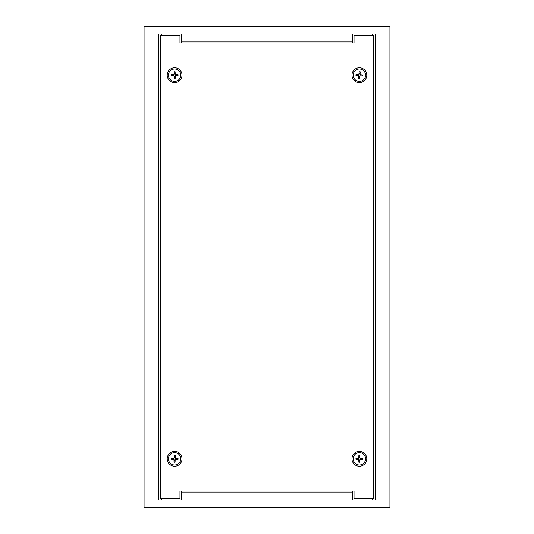 <?xml version="1.0" encoding="UTF-8"?>
<svg xmlns="http://www.w3.org/2000/svg" width="534" height="534" viewBox="0 0 534 534"><rect width="100%" height="100%" fill="white"/><g stroke="black" fill="none" stroke-linecap="round" stroke-linejoin="round"><path stroke-width="0.8" d="M385.748 26.7L369.795 26.7M352.32 500.064L352.32 492.822L181.68 492.822L181.68 500.064L144.067 500.064L158.545 500.064L158.545 33.936L144.067 33.936L144.067 26.7L389.933 26.7L389.933 507.3L144.067 507.3L144.067 33.936L181.68 33.936L181.68 41.178L352.32 41.178L352.32 33.936L389.933 33.936L375.455 33.936L375.455 500.064L389.933 500.064L352.32 500.064L372.558 500.064L372.558 498.356M181.68 41.178L181.68 42.887M352.32 42.887L352.32 41.178M181.68 500.064L161.442 500.064L161.442 498.356M181.68 33.936L161.442 33.936L161.442 35.645M352.32 33.936L372.558 33.936L372.558 35.645M181.68 491.113L181.68 492.822M352.32 492.822L352.32 491.113M180.806 458.946A6.188 6.188 0 0 1 171.401 464.093A6.188 6.188 0 0 1 171.648 453.379A6.188 6.188 0 0 1 180.806 458.946M176.187 459.347L175.105 459.827L175.059 462.237L174.024 462.21L174.084 459.807L173.59 459.293L171.187 459.247L171.207 458.212L173.617 458.272L174.131 457.785L174.177 455.375L175.212 455.402L175.212 457.805A0.447 0.447 0 0 0 175.646 458.252L178.049 458.366L178.022 459.4L176.187 459.347A1.662 1.662 0 0 0 176.213 458.339L177.855 458.359A3.271 3.271 0 0 1 177.835 459.4M175.059 462.237L175.165 459.834A0.447 0.447 0 0 1 175.619 459.4L178.022 459.4M171.187 459.247L173.59 459.36A0.447 0.447 0 0 1 174.017 459.807L174.024 462.21M174.177 455.375L174.064 457.778A0.447 0.447 0 0 1 173.617 458.205L171.207 458.212M175.212 455.402L175.152 457.805L176.213 458.339M174.077 460.381A1.662 1.662 0 0 0 175.085 460.401M173.043 458.265A1.662 1.662 0 0 0 173.023 459.273M175.152 457.231A1.662 1.662 0 0 0 174.151 457.211M180.806 75.167A6.188 6.188 0 0 1 171.547 80.567A6.188 6.188 0 0 1 171.501 69.847A6.188 6.188 0 0 1 180.806 75.167M176.207 75.688L175.132 76.202L175.152 78.611L174.111 78.618L174.111 76.208L173.603 75.708L171.2 75.728L171.194 74.693L173.603 74.687L174.097 74.186L174.084 71.776L175.119 71.77L175.185 74.179A0.447 0.447 0 0 0 175.626 74.613L178.036 74.66L178.036 75.695L176.207 75.688A1.662 1.662 0 0 0 176.2 74.687L177.842 74.66A3.271 3.271 0 0 1 177.849 75.701M175.152 78.611L175.199 76.208A0.447 0.447 0 0 1 175.633 75.761L178.036 75.695M171.2 75.728L173.603 75.775A0.447 0.447 0 0 1 174.044 76.208L174.111 78.618M174.084 71.776L174.037 74.186A0.447 0.447 0 0 1 173.603 74.626L171.194 74.693M175.119 71.77L175.125 74.179L176.2 74.687M174.117 76.783A1.662 1.662 0 0 0 175.125 76.776M173.029 74.7A1.662 1.662 0 0 0 173.036 75.701M175.112 73.605A1.662 1.662 0 0 0 174.104 73.612M365.543 75.801A6.188 6.188 0 0 1 355.777 80.227A6.188 6.188 0 0 1 356.825 69.56A6.188 6.188 0 0 1 365.543 75.801M360.911 75.848L359.796 76.249L359.562 78.645L358.534 78.545L358.775 76.148L358.327 75.601L355.931 75.374L356.031 74.346L358.427 74.586L358.975 74.139L359.202 71.743L360.236 71.843L360.056 74.239A0.447 0.447 0 0 0 360.45 74.72L362.84 75.014L362.733 76.042L360.911 75.848A1.662 1.662 0 0 0 361.011 74.847L362.646 74.994A3.271 3.271 0 0 1 362.546 76.028M359.562 78.645L359.856 76.262A0.447 0.447 0 0 1 360.337 75.868L362.733 76.042M355.931 75.374L358.321 75.668A0.447 0.447 0 0 1 358.714 76.148L358.534 78.545M359.202 71.743L358.908 74.126A0.447 0.447 0 0 1 358.434 74.526L356.031 74.346M360.236 71.843L359.989 74.239L361.011 74.847M358.728 76.722A1.662 1.662 0 0 0 359.729 76.823M357.853 74.54A1.662 1.662 0 0 0 357.76 75.541M360.036 73.665A1.662 1.662 0 0 0 359.035 73.565M359.382 464.994A6.188 6.188 0 0 1 354.029 455.709A6.188 6.188 0 0 1 364.749 455.716A6.188 6.188 0 0 1 359.382 464.994M358.881 460.388L358.374 459.313L355.964 459.32L355.964 458.285L358.374 458.292L358.875 457.792L358.868 455.389L359.903 455.389L359.896 457.792L360.397 458.292L362.806 458.292L362.8 459.327L360.397 459.38A0.447 0.447 0 0 0 359.956 459.821L359.896 462.224L358.861 462.224L358.881 460.388A1.662 1.662 0 0 0 359.883 460.388L359.903 462.037A3.271 3.271 0 0 1 358.861 462.037M355.964 459.32L358.367 459.38A0.447 0.447 0 0 1 358.808 459.821L358.861 462.224M358.868 455.389L358.808 457.792A0.447 0.447 0 0 1 358.367 458.232L355.964 458.285M362.806 458.292L360.397 458.232A0.447 0.447 0 0 1 359.956 457.792L359.903 455.389M362.8 459.327L360.397 459.32L359.883 460.388M357.8 458.299A1.662 1.662 0 0 0 357.8 459.307M359.889 457.224A1.662 1.662 0 0 0 358.881 457.217M360.971 459.307A1.662 1.662 0 0 0 360.971 458.305M179.971 498.356L160.253 498.356L160.253 35.645L179.971 35.645L179.971 42.887L354.029 42.887L354.029 35.645L373.747 35.645L373.747 498.356L354.029 498.356L354.029 491.113L179.971 491.113L179.971 498.356M351.973 458.806A7.409 7.409 0 0 1 363.087 452.391A7.409 7.409 0 0 1 363.087 465.221A7.409 7.409 0 0 1 351.973 458.806M351.973 75.194A7.409 7.409 0 0 1 363.087 68.779A7.409 7.409 0 0 1 363.087 81.609A7.409 7.409 0 0 1 351.973 75.194M167.209 458.806A7.409 7.409 0 0 1 178.323 452.391A7.409 7.409 0 0 1 178.323 465.221A7.409 7.409 0 0 1 167.209 458.806M167.209 75.194A7.409 7.409 0 0 1 178.323 68.779A7.409 7.409 0 0 1 178.323 81.609A7.409 7.409 0 0 1 167.209 75.194M174.171 455.562A3.271 3.271 0 0 1 175.212 455.589M171.374 459.253A3.271 3.271 0 0 1 171.401 458.212M175.065 462.05A3.271 3.271 0 0 1 174.024 462.023M174.084 71.963A3.271 3.271 0 0 1 175.125 71.963M171.387 75.728A3.271 3.271 0 0 1 171.381 74.687M175.152 78.425A3.271 3.271 0 0 1 174.111 78.425M359.182 71.93A3.271 3.271 0 0 1 360.216 72.03M356.118 75.394A3.271 3.271 0 0 1 356.218 74.359M359.589 78.458A3.271 3.271 0 0 1 358.548 78.358M362.613 458.285A3.271 3.271 0 0 1 362.613 459.327M358.868 455.575A3.271 3.271 0 0 1 359.909 455.575M356.151 459.327A3.271 3.271 0 0 1 356.151 458.285"/></g></svg>
